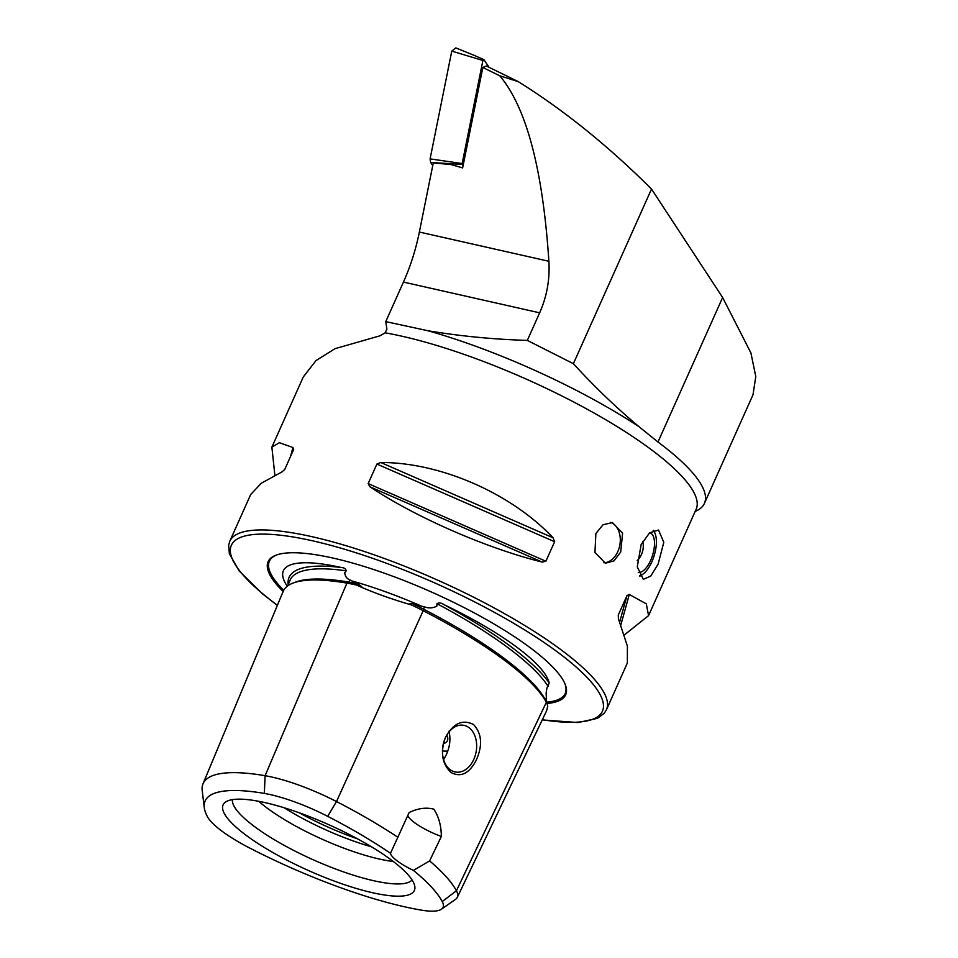 <?xml version="1.0" encoding="UTF-8"?>
<svg xmlns="http://www.w3.org/2000/svg" width="958" height="958" viewBox="0 0 958 958"><rect width="100%" height="100%" fill="white"/><g stroke="black" fill="none" stroke-linecap="round" stroke-linejoin="round"><path stroke-width="1.44" d="M441.41 909.226L455.493 899.394A79.227 18.956 -155.9 0 0 457.289 897.371L546.599 710.8L547.725 706.321A84.615 20.25 -155.9 0 0 546.347 702.334A204.641 48.966 -155.9 0 0 423.185 610.713A84.615 20.25 -155.9 0 0 411.461 604.953C390.636 598.882 372.375 592.272 356.675 585.122A84.615 20.25 -155.9 0 0 346.928 583.111A204.641 48.966 -155.9 0 0 283.161 591.445L203.012 783.824A199.252 47.672 -155.9 0 0 202.21 790.566L204.27 807.618A190.319 45.541 -155.9 0 0 207.347 816.539A70.293 16.813 24.1 0 0 249.643 848.01A190.319 45.541 -155.9 0 0 421.185 910.1A70.293 16.813 -155.9 0 0 441.41 909.226A70.293 16.813 -155.9 0 0 442.237 901.562A190.319 45.541 -155.9 0 0 413.461 870.403A30.943 7.401 -155.9 0 1 390.493 853.303A190.319 45.541 -155.9 0 0 327.696 816.348A70.293 16.813 -155.9 0 0 264.336 793.416A190.319 45.541 -155.9 0 0 204.27 807.618M356.675 585.122L359.238 585.841L358.1 584.057L349.909 579.925C346.856 578.74 345.131 576.357 344.76 572.776L346.221 570.836C345.67 568.753 344.114 567.663 341.539 567.555A204.988 49.038 -155.9 0 0 288.19 584.739M546.683 703.483L546.132 693.065L546.922 688L549.197 682.934A204.988 49.038 -155.9 0 0 443.913 604.606C441.243 602.822 438.932 602.51 436.992 603.696L436.848 606.103C433.076 608.174 428.945 608.438 424.418 606.893L412.371 603.708L409.258 603.983L411.461 604.953M658.122 564.106L650.71 576.105L643.345 579.339L637.262 566.837L641.177 544.491L649.608 532.816L658.529 530.049L663.798 542.324L658.122 564.106M610.593 522.385A20.633 14.669 -80.3 0 1 617.85 551.521A20.633 14.669 -80.3 0 1 603.768 562.765M620.712 552.012L613.994 560.873L605.468 563.22L594.954 552.515L595.876 533.534L603.061 524.745L612.401 522.541L622.604 533.199L620.712 552.012M445.446 737.444C440.165 752.078 441.997 763.754 450.943 772.447C460.726 777.716 469.145 773.669 476.174 760.305C482.808 745.456 481.91 733.505 473.48 724.476C462.474 719.027 453.134 723.35 445.446 737.444M445.278 738.043A23.722 16.873 99.7 0 0 455.577 772.052A23.722 16.873 99.7 0 0 473.839 759.287A23.722 16.873 99.7 0 0 463.552 725.278A23.722 16.873 99.7 0 0 445.278 738.043M443.626 759.67L446.368 754.605C449.973 746.474 450.823 738.678 448.943 731.217M443.913 604.606A145.353 34.775 24.1 0 1 549.197 682.934M287.268 586.224A145.353 34.775 24.1 0 1 282.646 574.632A145.353 34.775 24.1 0 1 328.606 564.981A145.353 34.775 24.1 0 1 341.539 567.555M546.898 703.459A162.992 39.003 -155.9 0 0 565.016 683.952A162.992 39.003 -155.9 0 0 469.157 610.21A162.992 39.003 -155.9 0 0 318.81 555.245A162.992 39.003 -155.9 0 0 276.623 554.945A162.992 39.003 -155.9 0 0 283.137 591.493M443.35 743.743A73.754 17.651 -155.9 0 0 447.123 735.732A73.754 17.651 -155.9 0 0 446.823 735.061M258.732 801.307A92.842 22.214 -155.9 0 0 387.403 860.643A92.842 22.214 -155.9 0 0 393.295 861.493M232.435 799.631A98.65 23.603 -155.9 0 0 283.903 845.195A98.65 23.603 -155.9 0 0 382.314 882.438A98.65 23.603 -155.9 0 0 412.072 879.983M381.787 894.568A104.769 25.064 -155.9 0 0 414.862 886.749A104.769 25.064 -155.9 0 0 357.071 838.597A104.769 25.064 -155.9 0 0 255.69 800.756A104.769 25.064 -155.9 0 0 225.537 802.062A104.769 25.064 -155.9 0 0 268.252 849.854A104.769 25.064 -155.9 0 0 381.787 894.568M542.24 719.913L577.878 722.548L597.457 718.356L604.27 713.231L606.462 709.722A206.317 49.361 -155.9 0 0 505.8 614.377A206.317 49.361 -155.9 0 0 293.962 533.103A206.317 49.361 -155.9 0 0 229.788 541.234L250.685 494.52L261.259 483.251L282.119 471.815L284.789 469.372L293.663 449.446M293.519 449.841L292.98 447.53L279.389 442.716L271.88 447.147L274.862 475.24M362.866 587.877L356.436 582.248M271.88 447.147L303.291 376.937L316.02 360.555L335.013 348.676L379.979 335.803L385.128 332.821L386.912 329.109L385.763 321.625L403.45 282.083L539.653 312.823C546.886 296.513 549.964 279.329 548.886 261.283C542.815 169.386 526.445 107.547 499.777 75.79L482.832 67.491L462.63 167.889L450.895 164.525L433.267 162.956L419.364 232.04C415.82 249.559 410.527 266.24 403.45 282.083M385.763 321.625L428.094 330.773C460.415 336.162 493.49 339.371 527.319 340.401L573.387 363.693C594.14 386.433 615.946 407.378 638.806 426.538L657.978 442.021A211.478 50.594 -155.9 0 1 704.417 503.381L752.988 394.792L755.79 376.566L750.916 352.939L722.631 297.507L651.512 189.049C608.079 145.76 563.627 109.942 518.158 81.586L499.777 75.79M695.173 511.416A211.478 50.594 -155.9 0 0 704.417 503.381M482.832 67.491L486.281 65.97L518.158 81.586M369.908 486.784C415.856 517.38 486.401 548.216 542.204 562.083L545.88 561.244L554.622 541.713L553.077 537.797C511.009 493.214 440.452 462.379 380.769 462.498L376.901 464.055L368.159 483.586L369.908 486.784L542.204 562.083M624.376 634.915L648.554 615.635L646.315 603.851L629.286 594.499L626.999 595.565L618.269 615.096L618.425 618.784L627.394 646.171L627.358 663.008L606.462 709.722M390.493 853.303L409.15 812.516C417.951 808.289 426.178 807.175 433.842 809.175C438.752 816.635 441.255 825.736 441.351 836.466L429.615 860.907L413.461 870.403M457.289 897.371A79.227 18.956 -155.9 0 0 456.427 890.76A199.252 47.672 -155.9 0 0 429.615 860.907M397.893 837.304A199.252 47.672 -155.9 0 0 336.498 801.547A79.227 18.956 -155.9 0 0 265.103 775.705A199.252 47.672 -155.9 0 0 203.012 783.824M284.179 807.774A92.842 22.214 -155.9 0 0 371.512 846.836M299.387 812.851A95.225 22.788 -155.9 0 0 357.597 838.885M407.809 815.474A30.943 7.401 -155.9 0 0 441.351 836.466M573.387 363.693L651.512 189.049M527.319 340.401L539.653 312.823M463.085 165.614L462.307 164.429L430.645 162.453L430.094 158.884L451.769 51.109L455.828 47.9L473.767 55.193L483.934 59.659L489.059 67.335M432.729 165.626L430.645 162.453M430.094 158.884L462.175 163.531L482.904 60.474L451.769 51.109M484.185 59.911L482.904 60.474M462.175 163.531L462.307 164.429M653.188 530.588A24.345 10.754 -72.9 0 1 655.176 533.834A24.345 10.754 -72.9 0 1 652.266 560.861A24.345 10.754 -72.9 0 1 642.698 574.333A24.345 10.754 -72.9 0 1 639.609 575.818M642.698 574.333L641.393 575.243A25.794 11.4 -72.9 0 1 639.812 576.177M649.704 532.732A20.633 9.113 -72.9 0 1 649.955 532.804A20.633 9.113 -72.9 0 1 650.997 559.592A20.633 9.113 -72.9 0 1 638.232 572.345M653.667 530.385A25.794 11.4 -72.9 0 1 654.613 532.349L655.176 533.834M423.077 610.713L424.418 606.893M545.21 700.322A2.06 1.916 152 0 1 545.377 699.807A202.641 48.487 -155.9 0 0 423.424 609.084A82.604 19.759 -155.9 0 0 412.67 603.791M347.838 583.266A2.06 1.461 99.7 0 0 348.951 582.177A2.06 1.461 99.7 0 0 348.975 582.129A202.641 48.487 -155.9 0 0 294.489 582.56M421.736 606.258A147.448 35.278 -155.9 0 0 351.598 580.871M546.731 702.154A162.034 38.763 -155.9 0 0 564.765 683.365M542.336 719.733A203.228 48.619 -155.9 0 0 556.406 651.224A203.228 48.619 -155.9 0 0 294.597 537.234A203.228 48.619 -155.9 0 0 277.413 605.24M443.147 757.85A92.842 22.214 -155.9 0 0 444.668 757.958M442.464 750.964A87.681 20.98 -155.9 0 0 447.745 751.108M385.128 332.821A206.317 49.361 24.1 0 1 596.355 414.323A206.317 49.361 24.1 0 1 696.167 509.189L648.554 615.635M428.094 330.773A213.969 51.193 24.1 0 1 638.806 426.538M442.237 901.562L456.427 890.76L546.347 702.334M327.696 816.348L336.498 801.547L423.185 610.713M346.221 570.836A202.916 48.547 -155.9 0 0 290.07 580.213L287.711 585.889M357.885 583.961A82.604 19.759 -155.9 0 0 348.975 582.129L349.909 579.925M548.072 686.323A202.916 48.547 -155.9 0 0 436.992 603.696M546.515 702.669A82.604 19.759 -155.9 0 0 545.377 699.807L546.407 697.64M264.336 793.416L265.103 775.705L346.928 583.111M277.245 554.742A162.034 38.763 -155.9 0 0 283.724 590.284M290.406 456.81L292.98 447.53M626.999 595.565L619.694 621.91M629.286 594.499L620.856 624.903M380.769 462.498L553.077 537.797M376.901 464.055L554.622 541.713M368.159 483.586L545.88 561.244M722.631 297.507L657.978 442.021M419.364 232.04L548.886 261.283M229.788 541.234L228.639 545.234L229.369 553.736L239.213 570.992L262.468 593.816L277.353 605.384M637.214 560.598A20.633 20.633 0 0 0 642.758 541.33"/></g></svg>
